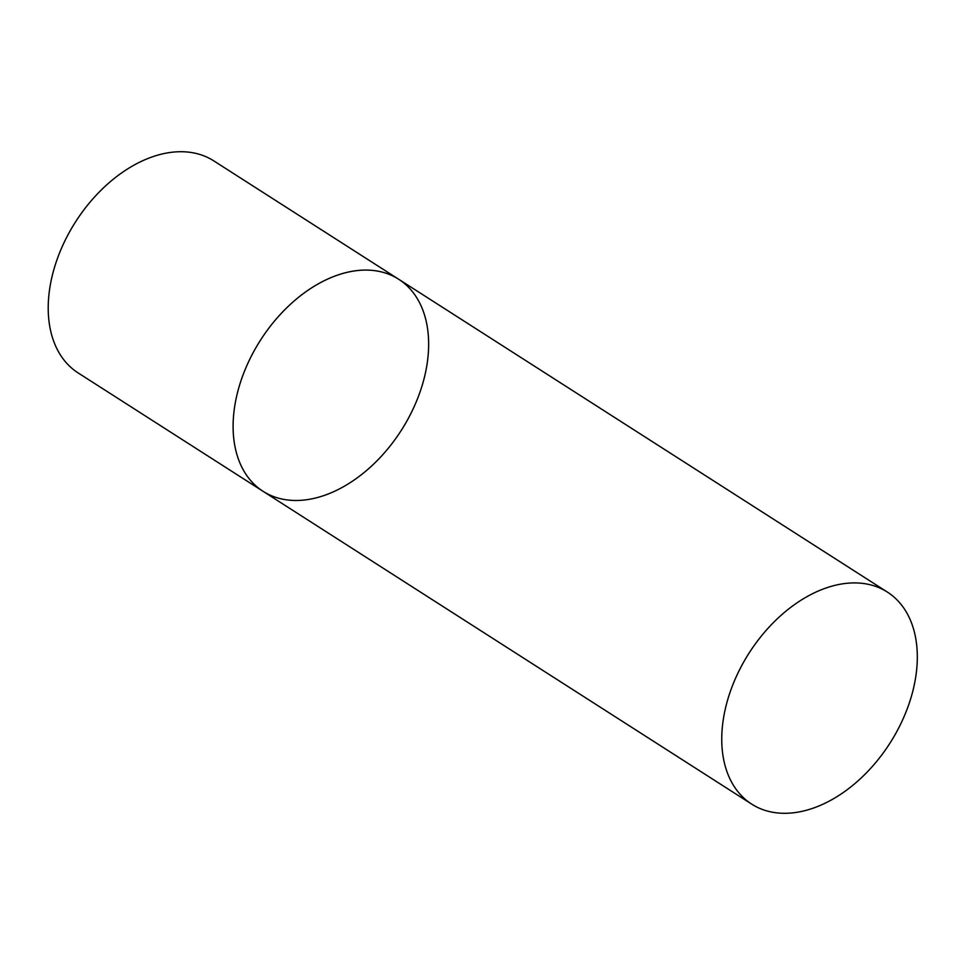 <?xml version="1.0" encoding="UTF-8"?>
<svg xmlns="http://www.w3.org/2000/svg" width="965" height="965" viewBox="0 0 965 965"><rect width="100%" height="100%" fill="white"/><g stroke="black" fill="none" stroke-linecap="round" stroke-linejoin="round"><path stroke-width="1.45" d="M751.675 804.11L263.023 491.294A125.86 83.605 -57.4 0 1 241.31 379.752A125.86 83.605 -57.4 0 1 336.64 275.447A125.86 83.605 -57.4 0 1 398.738 279.283A125.86 83.605 122.6 0 0 394.371 276.75A125.86 83.605 122.6 0 0 258.451 343.431A125.86 83.605 122.6 0 0 263.023 491.294A125.86 83.605 122.6 0 0 267.401 493.815A125.86 83.605 122.6 0 0 403.31 427.133A125.86 83.605 122.6 0 0 398.738 279.283L887.402 592.1A125.86 83.605 -57.4 0 1 909.102 703.63A125.86 83.605 -57.4 0 1 813.784 807.946A125.86 83.605 -57.4 0 1 751.675 804.11A125.86 83.605 -57.4 0 1 729.962 692.568A125.86 83.605 -57.4 0 1 825.292 588.264A125.86 83.605 -57.4 0 1 887.402 592.1M398.738 279.283L213.844 160.914A125.86 83.605 122.6 0 0 209.477 158.393A125.86 83.605 122.6 0 0 73.557 225.062A125.86 83.605 122.6 0 0 78.129 372.924L263.023 491.294"/></g></svg>
